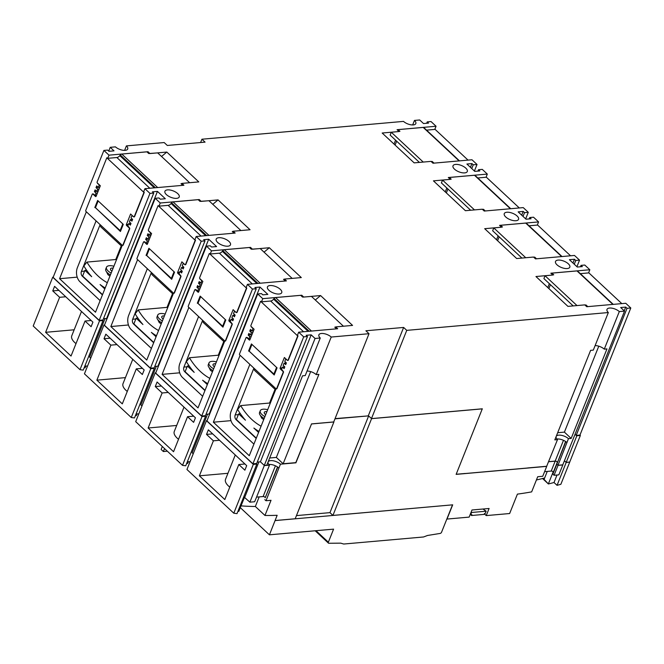 <?xml version="1.0" encoding="UTF-8"?>
<svg xmlns="http://www.w3.org/2000/svg" width="664" height="664" viewBox="0 0 664 664"><rect width="100%" height="100%" fill="white"/><g stroke="black" fill="none" stroke-linecap="round" stroke-linejoin="round"><path stroke-width="1" d="M315.184 530.768L328.423 543.127A1.369 0.805 133 0 1 328.356 542.214L333.585 529.142L269.426 534.819L240.343 507.678M269.426 534.819L277.162 515.297A403.596 238.334 133 0 1 264.961 515.463L255.349 506.491A403.596 238.334 -47 0 1 241.057 505.877M332.93 515.422L452.69 504.831L446.996 519.065L469.141 517.107L471.988 509.994L489.094 508.483L486.247 515.596L509.645 513.529L517.414 494.116A403.596 238.334 133 0 0 531.648 491.883L537.716 476.727L542.745 476.279L546.713 466.377L456.135 474.378L482.296 408.808L371.591 418.594L332.93 515.422L329.958 512.641L368.628 415.954M486.247 515.596L484.355 513.828M482.346 408.858L371.641 418.644M482.985 509.022L486.139 511.197L485.226 513.471L484.471 513.538L484.131 514.392L471.548 515.505L471.896 514.65L470.635 514.758L471.548 512.484L471.141 512.11M486.139 511.197L471.548 512.484M470.743 514.749L471.548 515.505M275.07 520.534L295.198 518.758L333.901 421.98L311.516 423.956L295.787 462.642M311.516 423.956L295.978 462.625L283.146 463.754L276.349 457.413L269.675 458.002M307.457 336.523L256.686 463.48L252.909 463.812L303.689 336.856L307.457 336.523L306.146 335.303L311.184 334.855L315.051 338.474L320.264 338.009A7.453 3.303 -158.2 0 1 318.886 334.814A7.453 3.303 -158.2 0 1 321.409 333.477A7.453 3.303 -158.2 0 1 331.228 337.038L369.018 333.702L333.726 421.939L311.466 423.906M334.971 418.843L368.545 415.871L335.054 418.627M150.778 368.703L103.966 325.011L84.436 373.824L131.256 417.515L150.778 368.703L154.305 368.387L153.766 367.889M155.791 372.794L155.218 372.844L135.697 421.657L182.509 465.348L202.039 416.536L155.218 372.844M202.039 416.536L205.558 416.22L205.027 415.722M207.052 420.627L206.479 420.677L186.949 469.498L233.794 513.206L253.316 464.385L206.479 420.677M253.316 464.385L256.835 464.078L256.238 463.514M264.338 465.422L249.896 502.167L254.669 501.743L267.941 469L269.476 465.157L264.521 465.589M269.476 465.157A7.453 3.303 -158.2 0 1 268.115 461.961A7.453 3.303 -158.2 0 1 270.638 460.625A7.453 3.303 -158.2 0 1 280.449 464.186L265.998 500.747L271.028 500.299L264.961 515.463M295.97 462.808L280.449 464.186M53.211 277.154L52.722 277.195L33.2 326.007L79.995 369.682L99.525 320.87L52.722 277.195M99.525 320.87L103.044 320.554L102.505 320.056M104.538 324.962L103.966 325.011M268.87 464.493A7.453 3.303 -158.2 0 1 269.094 464.468A7.453 3.303 -158.2 0 1 278.913 468.029M329.958 512.641L296.459 515.604M527.863 467.987L465.215 473.523M548.489 461.754L555.17 461.165A1.369 0.606 -158.2 0 1 556.523 461.497A1.369 0.606 -158.2 0 1 557.27 462.302A1.369 0.606 21.8 0 0 556.606 461.472A1.369 0.606 21.8 0 0 555.179 461.09L548.522 461.679M556.839 464.177L558.034 465.373L554.066 475.275L552.863 474.146L553.303 472.287A1.369 0.606 21.8 0 0 552.639 471.448A1.369 0.606 21.8 0 0 551.211 471.066L544.596 471.656M554.066 475.275L558.847 474.851L562.815 464.949L558.034 465.373M564.408 460.783L566.193 462.451L569.646 462.078M569.72 462.144L560.864 484.288A407.264 240.501 -47 0 1 557.046 485.334L554.017 482.512A407.264 240.501 -47 0 1 548.398 483.973L542.554 478.52M548.398 483.973L544.082 479.375L544.422 478.055A403.596 238.334 -47 0 1 536.412 479.972M103.044 320.554L83.224 370.114A404.019 238.583 -47 0 1 79.995 369.682M90.719 358.12L89.615 357.091L105.053 318.488M87.507 366.146A403.596 238.334 -47 0 1 85.988 366.005L85.009 367.831A404.019 238.583 -47 0 1 84.17 367.748M52.755 290.907L54.581 286.35L92.918 322.131L91.101 326.688L85.042 321.036L71.04 356.045L45.617 332.315L59.619 297.306L52.755 290.907L58.88 290.367M76.011 343.62A15.388 6.823 -158.2 0 1 71.762 335.81L81.498 311.474M45.617 332.315L74.169 329.792M59.619 297.306L65.736 296.767M85.042 321.036L91.167 320.496M104.016 338.74L105.833 334.183L144.179 369.964L142.353 374.521L136.303 368.869L122.3 403.878L96.869 380.157L110.871 345.139L104.016 338.74L110.133 338.2M127.272 391.453A15.388 6.823 -158.2 0 1 123.023 383.643L132.758 359.307M96.869 380.157L125.43 377.625M110.871 345.139L116.997 344.599M136.303 368.869L142.428 368.329M138.768 413.987A403.596 238.334 -47 0 1 137.249 413.838L136.269 415.664A404.019 238.583 -47 0 1 135.431 415.581M154.305 368.387L134.485 417.947A404.019 238.583 -47 0 1 131.256 417.515M156.314 366.32L140.876 404.924L141.98 405.953M155.268 386.572L157.094 382.016L195.432 417.797L193.614 422.354L187.563 416.702L173.553 451.719L148.13 427.989L162.132 392.972L155.268 386.572L161.393 386.033M178.525 439.294A15.388 6.823 -158.2 0 1 174.275 431.476L184.011 407.14M148.13 427.989L176.682 425.466M162.132 392.972L168.258 392.432M187.563 416.702L193.68 416.162M205.558 416.22L185.737 465.779A404.019 238.583 -47 0 1 182.509 465.348M193.232 453.786L192.128 452.757L207.566 414.153M190.02 461.82A403.596 238.334 -47 0 1 188.51 461.671L187.53 463.497A404.019 238.583 -47 0 1 186.684 463.414M206.529 434.405L208.355 429.849L246.693 465.63L244.875 470.187L238.816 464.534L224.814 499.552L199.383 475.822L213.393 440.813L206.529 434.405L212.654 433.866M229.786 487.127A15.388 6.823 -158.2 0 1 225.536 479.308L235.272 454.973M199.383 475.822L227.943 473.299M213.393 440.813L219.51 440.265M238.816 464.534L244.941 463.995M167.336 451.188L163.361 451.537L164.547 448.582M163.361 451.537L161.144 449.47L162.323 446.507M249.896 502.167L244.468 497.361L238.808 511.355A404.019 238.583 -47 0 1 237.961 511.263M256.835 464.078L237.015 513.629A404.019 238.583 -47 0 1 233.794 513.206M556.822 464.244L552.863 474.146M548.522 483.516L553.17 471.888M547.26 471.415L544.082 479.375M566.193 462.451L557.046 485.334M557.013 475.017L554.017 482.512M277.776 467.132L265.226 497.759A1.369 0.606 21.8 0 0 264.562 496.921A1.369 0.606 21.8 0 0 263.135 496.531L256.52 497.12M265.998 500.747L264.787 499.619M259.184 496.888L255.349 506.491M258.877 461.945L244.717 497.336M371.591 418.594L368.545 415.871M465.165 473.474L456.176 474.27M527.814 467.937L546.679 466.269L557.503 439.634L554.813 439.875L590.62 350.351L593.309 350.119L608.34 312.545A7.453 3.303 -158.2 0 1 607.004 309.382A7.453 3.303 -158.2 0 1 609.527 308.046A7.453 3.303 -158.2 0 1 619.304 311.574L624.517 311.109L620.682 307.54L625.712 307.092L627.024 308.312L630.8 307.98L579.962 435.078L580.369 435.451L569.72 462.069L566.201 462.376L564.433 460.725M624.517 311.109L562.781 464.841L558.001 465.265L556.822 464.169L565.595 441.485M558.125 260.081A7.694 3.411 -158.2 0 1 566.367 262.355A7.694 3.411 -158.2 0 1 569.812 267.177A7.694 3.411 -158.2 0 1 567.205 268.555A7.694 3.411 -158.2 0 1 558.964 266.281A7.694 3.411 -158.2 0 1 555.519 261.458A7.694 3.411 -158.2 0 1 558.125 260.081M506.864 212.248A7.694 3.411 -158.2 0 1 515.106 214.522A7.694 3.411 -158.2 0 1 518.551 219.344A7.694 3.411 -158.2 0 1 515.945 220.722A7.694 3.411 -158.2 0 1 507.711 218.448A7.694 3.411 -158.2 0 1 504.266 213.625A7.694 3.411 -158.2 0 1 506.864 212.248M455.612 164.415A7.694 3.411 -158.2 0 1 463.854 166.689A7.694 3.411 -158.2 0 1 467.298 171.511A7.694 3.411 -158.2 0 1 464.692 172.889A7.694 3.411 -158.2 0 1 456.45 170.607A7.694 3.411 -158.2 0 1 453.006 165.792A7.694 3.411 -158.2 0 1 455.612 164.415M107.045 318.695L103.509 318.62M99.177 320.347L149.956 193.39L153.724 193.058L102.953 320.015L99.177 320.347L53.128 277.369L103.899 150.421L107.676 150.089L108.987 151.309L114.017 150.861L110.224 147.325L115.436 146.86A7.453 3.303 -158.2 0 0 125.181 150.355A7.453 3.303 -158.2 0 0 127.704 149.018A7.453 3.303 -158.2 0 0 126.401 145.897L164.191 142.552L167.32 145.474L205.06 142.137L201.931 139.216L200.611 142.528M320.264 338.009L305.232 375.583L302.543 375.824L266.795 465.198L264.28 465.422L260.404 461.812L257.242 462.086M252.909 463.812L206.936 420.91L257.715 293.961L261.491 293.621L262.803 294.849L267.833 294.401L259.964 287.055L209.185 414.012L206.023 414.294M201.69 416.013L252.469 289.064L256.246 288.732L205.466 415.681L201.69 416.013L155.683 373.077L206.462 246.128L210.231 245.788L211.542 247.016L216.58 246.568L208.703 239.223L157.924 366.179L154.762 366.462M150.438 368.18L201.209 241.231L204.985 240.891L154.206 367.848L150.438 368.18L104.422 325.244L155.202 198.287L158.978 197.955L160.29 199.183L165.319 198.735L157.451 191.39L106.672 318.346M279.129 294.027A7.694 3.411 -158.2 0 1 270.887 291.745A7.694 3.411 -158.2 0 1 267.443 286.931A7.694 3.411 -158.2 0 1 270.049 285.545A7.694 3.411 -158.2 0 1 278.291 287.827A7.694 3.411 -158.2 0 1 281.735 292.641A7.694 3.411 -158.2 0 1 279.129 294.027M227.876 246.186A7.694 3.411 -158.2 0 1 219.635 243.912A7.694 3.411 -158.2 0 1 216.19 239.098A7.694 3.411 -158.2 0 1 218.796 237.712A7.694 3.411 -158.2 0 1 227.038 239.994A7.694 3.411 -158.2 0 1 230.483 244.808A7.694 3.411 -158.2 0 1 227.876 246.186M176.616 198.353A7.694 3.411 -158.2 0 1 168.374 196.079A7.694 3.411 -158.2 0 1 164.929 191.257A7.694 3.411 -158.2 0 1 167.535 189.879A7.694 3.411 -158.2 0 1 175.777 192.162A7.694 3.411 -158.2 0 1 179.222 196.976A7.694 3.411 -158.2 0 1 176.616 198.353M630.8 307.98L625.754 303.274L586.752 306.718L584.785 304.884L567.936 306.378L535.948 276.523L552.805 275.037L550.838 273.194L589.831 269.75L584.785 265.044L581.017 265.376L582.328 266.604L577.29 267.044L569.421 259.699L574.451 259.259L575.763 260.479L579.539 260.147L574.493 255.441L535.499 258.885L533.532 257.051L516.675 258.537L484.687 228.69L501.544 227.204L499.577 225.362L538.579 221.917L533.532 217.211L529.756 217.543L531.067 218.763L526.037 219.211L518.169 211.866L523.199 211.426L524.51 212.646L528.287 212.314L523.24 207.608L484.239 211.052L482.271 209.218L465.414 210.704L433.434 180.857L450.292 179.363L448.316 177.529L487.318 174.084L482.271 169.378L478.495 169.71L479.806 170.93L474.777 171.378L466.908 164.033L471.938 163.585L473.249 164.813L477.026 164.481L471.979 159.767L432.986 163.22L431.019 161.385L414.162 162.871L382.173 133.024L399.031 131.53L397.064 129.696L436.057 126.251L431.019 121.545L427.243 121.877L428.554 123.097L423.524 123.545L419.689 119.968L414.477 120.425A7.453 3.303 -158.2 0 1 415.822 123.587A7.453 3.303 -158.2 0 1 413.29 124.923A7.453 3.303 -158.2 0 1 403.513 121.396L201.931 139.216M369.018 333.702L365.897 330.78L403.629 327.443L406.758 330.365L371.466 418.602M368.337 415.689L403.629 327.443M406.758 330.365L608.34 312.545M331.228 337.038L316.205 374.612L318.894 374.38L283.146 463.754M106.813 157.783L97.135 181.977A0.681 0.465 -95.1 0 0 97.309 182.924L100.339 185.754L96.122 196.287A0.681 0.465 84.9 0 1 95.491 196.478L92.869 194.029A0.681 0.465 -95.1 0 0 92.238 194.22L85.747 210.446A0.681 0.465 -95.1 0 0 85.93 211.393L122.251 245.29A0.681 0.465 -95.1 0 0 122.882 245.099L129.372 228.873A0.681 0.465 -95.1 0 0 129.198 227.926L126.575 225.478A0.681 0.465 84.9 0 1 126.392 224.532L130.609 213.999L133.638 216.829A0.681 0.465 -95.1 0 0 134.269 216.63L143.947 192.435L106.813 157.783L107.726 158.322L108.987 155.168L103.899 150.421M108.987 155.168L147.989 151.716L149.956 153.55L166.813 152.064L198.793 181.911L181.936 183.405L183.903 185.239L144.91 188.684L143.648 191.846L144.254 192.411L134.576 216.605A0.681 0.465 84.9 0 1 134.07 216.887M149.956 193.39L144.91 188.684M153.724 193.058L152.413 191.838L157.451 191.39M158.073 205.624L148.396 229.819A0.681 0.465 -95.1 0 0 148.57 230.765L151.6 233.587L147.383 244.12A0.681 0.465 84.9 0 1 146.752 244.311L144.13 241.862A0.681 0.465 -95.1 0 0 143.499 242.053L137.008 258.279A0.681 0.465 -95.1 0 0 137.182 259.226L173.512 293.123A0.681 0.465 -95.1 0 0 174.142 292.932L180.625 276.705A0.681 0.465 -95.1 0 0 180.45 275.759L177.827 273.311A0.681 0.465 84.9 0 1 177.653 272.364L181.87 261.832L184.891 264.662A0.681 0.465 -95.1 0 0 185.522 264.463L195.199 240.268L158.073 205.624L158.987 206.155L160.248 203.001L155.202 198.287M160.248 203.001L199.242 199.549L201.209 201.383L218.066 199.897L250.054 229.744L233.197 231.238L235.164 233.072L196.17 236.517L194.901 239.679L195.506 240.243L185.829 264.438A0.681 0.465 84.9 0 1 185.331 264.72M201.209 241.231L196.17 236.517M204.985 240.891L203.674 239.671L208.703 239.223M209.326 253.457L199.648 277.652A0.681 0.465 -95.1 0 0 199.822 278.598L202.852 281.42L198.644 291.952A0.681 0.465 84.9 0 1 198.013 292.143L195.382 289.695A0.681 0.465 -95.1 0 0 194.751 289.886L188.269 306.112A0.681 0.465 -95.1 0 0 188.443 307.058L224.764 340.956A0.681 0.465 -95.1 0 0 225.395 340.765L231.885 324.538A0.681 0.465 -95.1 0 0 231.711 323.592L229.088 321.144A0.681 0.465 84.9 0 1 228.914 320.197L233.122 309.665L236.152 312.495A0.681 0.465 -95.1 0 0 236.782 312.304L246.46 288.101L209.326 253.457L210.239 253.988L211.501 250.834L206.462 246.128M211.501 250.834L250.502 247.381L252.469 249.224L269.327 247.73L301.307 277.577L284.458 279.071L286.425 280.905L247.423 284.35L246.161 287.512L246.767 288.076L237.089 312.271A0.681 0.465 84.9 0 1 236.591 312.553M252.469 289.064L247.423 284.35M256.246 288.732L254.934 287.504L259.964 287.055M260.587 301.29L250.909 325.484A0.681 0.465 -95.1 0 0 251.083 326.431L254.113 329.253L249.896 339.785A0.681 0.465 84.9 0 1 249.266 339.976L246.643 337.528A0.681 0.465 -95.1 0 0 246.012 337.727L239.521 353.945A0.681 0.465 -95.1 0 0 239.696 354.891L276.025 388.789A0.681 0.465 -95.1 0 0 276.656 388.598L283.146 372.371A0.681 0.465 -95.1 0 0 282.972 371.425L280.341 368.976A0.681 0.465 84.9 0 1 280.166 368.03L284.383 357.506L287.404 360.328A0.681 0.465 -95.1 0 0 288.043 360.137L297.713 335.942L260.587 301.29L261.5 301.829L262.761 298.667L257.715 293.961M262.761 298.667L301.755 295.223L303.722 297.057L320.579 295.563L352.567 325.41L335.71 326.904L337.677 328.738L298.684 332.191L297.422 335.345L298.02 335.909L288.35 360.104A0.681 0.465 84.9 0 1 287.844 360.386M303.689 336.856L298.684 332.191M619.304 311.574L604.273 349.148A7.453 3.303 21.8 0 0 595.118 345.595M412.668 124.948L414.477 120.425M470.668 210.239L441.394 182.924L442.531 180.077L474.494 209.907M486.148 177.014L519.298 207.957M477.806 177.969L486.056 177.246L487.318 174.084M446.349 192.909L447.909 189.008M449.063 178.226L449.37 177.462L451.188 179.164L450.167 179.247M482.454 209.384L483.475 209.293L483.168 210.056M483.475 209.293L485.268 210.961M449.37 177.462L474.478 175.246A1.71 1.013 -47 0 1 475.075 175.42L510.749 208.712M442.531 180.077L450.292 179.363M573.181 305.913L543.907 278.598L545.044 275.751L577.008 305.573M588.661 272.68L621.811 303.622M580.319 273.643L588.57 272.912L589.831 269.75M548.862 288.583L550.423 284.673M551.585 273.892L551.884 273.136L553.701 274.83L552.68 274.921M584.967 305.05L585.988 304.959L585.689 305.722M585.988 304.959L587.781 306.627M551.884 273.136L576.991 270.912A1.71 1.013 -47 0 1 577.589 271.086L613.262 304.378M545.044 275.751L552.805 275.037M445.27 191.904L446.83 188.003M547.783 287.578L549.352 283.669M496.531 239.737L498.091 235.836M521.921 258.072L492.655 230.757L493.792 227.91L501.544 227.204M493.792 227.91L525.747 257.74M497.602 240.742L499.17 236.841M500.324 226.059L500.631 225.295L502.44 226.997L501.42 227.088M533.707 257.217L534.736 257.126L534.429 257.889M534.736 257.126L536.52 258.794M500.631 225.295L525.73 223.079A1.71 1.013 -47 0 1 526.328 223.253L562.001 256.545M537.4 224.847L570.559 255.789M529.067 225.802L537.309 225.079L538.579 221.917M394.018 144.071L395.578 140.17M419.407 162.406L390.133 135.091L391.279 132.244L399.031 131.53M391.279 132.244L423.234 162.066M395.088 145.076L396.649 141.175M397.811 130.393L398.109 129.629L399.927 131.323L398.906 131.414M431.193 161.551L432.214 161.46L431.915 162.215M432.214 161.46L434.007 163.128M398.109 129.629L423.217 127.413A1.71 1.013 -47 0 1 423.815 127.588L459.488 160.879M434.887 129.181L468.037 160.115M426.554 130.136L434.796 129.405L436.057 126.251M210.239 253.988L219.386 253.183A3.42 2.017 133 0 0 222.34 251.316L222.847 250.66A1.71 1.013 -47 0 1 224.324 249.73L249.432 247.506L251.241 249.199L260.197 248.568L292.16 278.39M195.257 289.612A0.681 0.465 84.9 0 1 195.689 289.67L197.631 291.048L198.544 288.774L196.934 287.271L197.615 285.562L199.225 287.064L200.138 284.79L198.528 283.279L199.208 281.577L200.818 283.08L201.732 280.806L200.246 278.988M200.121 279.295L200.536 279.262M250.502 247.381L250.17 248.203M284.441 279.096L284.275 280.025M285.321 281.005L283.528 279.337L284.59 279.237M223.137 326.68L197.963 303.406L200.503 296.426M195.897 289.861L196.312 289.819M231.238 319.284L233.529 319.077L232.848 320.787L231.238 319.284L230.325 321.559L232.018 323.567A0.681 0.465 84.9 0 1 232.192 324.513L225.702 340.74A0.681 0.465 84.9 0 1 225.204 341.014M197.316 303.224L200.163 296.111L225.793 320.023L222.946 327.144L197.822 303.182M224.781 340.972L198.013 407.895L162.091 374.371L188.858 307.449M162.091 374.371L179.712 372.811M107.726 158.322L116.864 157.517A3.42 2.017 133 0 0 119.827 155.642L120.333 154.994A1.71 1.013 -47 0 1 121.811 154.056L146.91 151.84L148.728 153.533L157.683 152.894L189.647 182.725M92.736 193.946A0.681 0.465 84.9 0 1 93.176 194.004L95.118 195.382L96.031 193.108L94.412 191.597L95.101 189.887L96.712 191.398L97.625 189.124L96.006 187.613L96.695 185.903L98.305 187.414L99.218 185.14L97.733 183.314M97.6 183.629L98.023 183.596M147.989 151.716L147.657 152.537M181.936 183.405L181.762 184.36M182.808 185.339L181.015 183.662L182.077 183.571M120.616 231.006L95.45 207.741L97.99 200.76M93.383 194.187L93.798 194.154M128.725 223.61L131.016 223.411L130.335 225.121L128.725 223.61L127.812 225.893L129.505 227.901A0.681 0.465 84.9 0 1 129.679 228.848L123.189 245.074A0.681 0.465 84.9 0 1 122.691 245.348M94.803 207.558L97.65 200.445L123.28 224.357L120.433 231.479L95.309 207.517M122.267 245.306L95.5 312.221L59.577 278.706L86.345 211.783M59.577 278.706L77.19 277.145M207.724 383.609A74.559 50.281 84.9 0 1 202.611 380.215L207.326 384.614M205.043 390.308L185.123 371.716L187.406 366.022L194.195 372.363A74.559 50.281 84.9 0 1 186.385 361.648L189.414 357.755A68.409 46.123 -95.1 0 0 209.824 378.364M202.653 396.283L182.534 377.509A10.259 6.922 84.9 0 1 179.894 363.316L198.602 316.545M202.636 320.314L183.928 367.084A3.42 2.307 84.9 0 0 184.808 371.815L204.935 390.59M218.29 355.207L223.726 341.611M209.102 367.574L210.446 370.346L212.463 371.765M219.12 355.132L189.414 357.755M187.406 366.022L189.115 365.872M216.414 361.888A8.615 3.818 21.8 0 0 208.994 362.909L208.28 364.71A8.615 3.818 21.8 0 0 209.94 368.47A8.615 3.818 21.8 0 0 212.945 370.57M208.994 362.909A8.615 3.818 21.8 0 0 210.662 366.669A8.615 3.818 21.8 0 0 213.659 368.769M214.422 366.86A4.274 1.892 -158.2 0 1 213.849 366.387A4.274 1.892 -158.2 0 1 213.028 364.528A4.274 1.892 -158.2 0 1 215.651 363.797M224.349 342.043L203.101 322.355L203.416 321.036M269.327 247.73L264.048 252.162M105.211 287.944A74.559 50.281 84.9 0 1 100.098 284.549L104.804 288.948M102.53 294.642L82.61 276.05L84.884 270.356L91.674 276.689A74.559 50.281 84.9 0 1 83.871 265.982L86.901 262.089A68.409 46.123 -95.1 0 0 107.311 282.698M100.139 300.618L80.02 281.835A10.259 6.922 84.9 0 1 77.381 267.65L96.089 220.871M100.123 224.639L81.415 271.418A3.42 2.307 84.9 0 0 82.294 276.149L102.414 294.924M115.777 259.533L121.213 245.937M106.589 271.908L107.933 274.68L109.95 276.099M116.598 259.458L86.901 262.089M84.884 270.356L86.602 270.207M113.901 266.222A8.615 3.818 21.8 0 0 106.481 267.243L105.759 269.044A8.615 3.818 21.8 0 0 107.427 272.804A8.615 3.818 21.8 0 0 110.423 274.896M106.481 267.243A8.615 3.818 21.8 0 0 108.141 271.003A8.615 3.818 21.8 0 0 111.145 273.103M111.909 271.194A4.274 1.892 -158.2 0 1 111.336 270.721A4.274 1.892 -158.2 0 1 110.514 268.854A4.274 1.892 -158.2 0 1 113.137 268.132M121.836 246.369L100.588 226.69L100.895 225.362M218.066 199.897L212.795 204.321M158.987 206.155L168.125 205.35A3.42 2.017 133 0 0 171.08 203.475L171.586 202.827A1.71 1.013 -47 0 1 173.063 201.889L198.171 199.673L199.988 201.366L208.944 200.727L240.899 230.557M151.4 348.451L131.273 329.676A10.259 6.922 84.9 0 1 128.633 315.483L147.342 268.712M156.472 335.776A74.559 50.281 84.9 0 1 151.35 332.382L156.065 336.781M153.791 342.475L133.871 323.883L136.145 318.189L142.934 324.522A74.559 50.281 84.9 0 1 135.124 313.815L138.153 309.922A68.409 46.123 -95.1 0 0 158.563 330.531M151.384 272.472L132.675 319.251A3.42 2.307 84.9 0 0 133.555 323.982L153.674 342.757M167.037 307.366L172.474 293.778M157.841 319.741L159.194 322.513L161.203 323.932M167.859 307.299L138.153 309.922M136.145 318.189L137.855 318.039M165.153 314.055A8.615 3.818 21.8 0 0 157.742 315.076L157.019 316.877A8.615 3.818 21.8 0 0 158.679 320.637A8.615 3.818 21.8 0 0 161.684 322.729M157.742 315.076A8.615 3.818 21.8 0 0 159.401 318.836A8.615 3.818 21.8 0 0 162.406 320.936M163.17 319.027A4.274 1.892 -158.2 0 1 162.597 318.554A4.274 1.892 -158.2 0 1 161.775 316.695A4.274 1.892 -158.2 0 1 164.39 315.964M233.197 231.238L233.022 232.192M234.06 233.172L232.275 231.504L233.338 231.404M171.876 278.847L146.702 255.574L149.242 248.593M143.997 241.779A0.681 0.465 84.9 0 1 144.437 241.837L145.059 241.987M179.977 271.452L182.276 271.244L181.596 272.954L179.977 271.452L179.072 273.726L180.757 275.734A0.681 0.465 84.9 0 1 180.932 276.68L174.449 292.907A0.681 0.465 84.9 0 1 173.943 293.181M146.063 255.391L148.91 248.278L174.532 272.19L171.685 279.312L146.561 255.349M173.096 294.202L151.84 274.522L152.156 273.194M173.52 293.139L146.752 360.054L110.838 326.539L137.597 259.616M144.636 242.02L146.379 243.215L147.283 240.941L145.673 239.43L146.354 237.729L147.972 239.231L148.885 236.957L147.267 235.446L147.947 233.736L149.566 235.247L150.479 232.973L148.985 231.147M148.861 231.462L149.284 231.429M199.242 199.549L198.918 200.37M110.838 326.539L128.451 324.978M320.579 295.563L315.309 299.995M303.722 297.057L311.457 296.401L343.421 326.223M253.914 444.116L233.794 425.342A10.259 6.922 84.9 0 1 231.155 411.149L249.863 364.378M258.985 431.442A74.559 50.281 84.9 0 1 253.864 428.048L258.578 432.447M256.304 438.14L236.384 419.548L238.658 413.855L245.448 420.196A74.559 50.281 84.9 0 1 237.637 409.481L240.675 405.588A68.409 46.123 -95.1 0 0 261.077 426.197M253.897 368.147L235.189 414.917A3.42 2.307 84.9 0 0 236.069 419.648L256.188 438.423M269.551 403.04L274.987 389.444M260.354 415.407L261.707 418.179L263.724 419.598M270.373 402.965L240.675 405.588M238.658 413.855L240.376 413.705M267.667 409.721A8.615 3.818 21.8 0 0 260.255 410.742L259.533 412.543A8.615 3.818 21.8 0 0 261.193 416.303A8.615 3.818 21.8 0 0 264.197 418.403M260.255 410.742A8.615 3.818 21.8 0 0 261.915 414.51A8.615 3.818 21.8 0 0 264.919 416.602M265.683 414.693A4.274 1.892 -158.2 0 1 265.11 414.228A4.274 1.892 -158.2 0 1 264.289 412.361A4.274 1.892 -158.2 0 1 266.903 411.63M336.582 328.838L334.789 327.169L335.851 327.07L335.536 327.867M261.5 301.829L270.638 301.016A3.42 2.017 133 0 0 273.601 299.149L274.099 298.493A1.71 1.013 -47 0 1 275.585 297.563L300.684 295.339L302.502 297.032L303.714 297.082M274.39 374.513L249.216 351.248L251.764 344.259M246.51 337.445A0.681 0.465 84.9 0 1 246.95 337.503L247.572 337.652M282.49 367.117L284.79 366.91L284.109 368.62L282.49 367.117L281.586 369.392L283.271 371.4A0.681 0.465 84.9 0 1 283.453 372.346L276.963 388.573A0.681 0.465 84.9 0 1 276.465 388.855M248.577 351.057L251.424 343.944L277.054 367.864L274.207 374.977L249.075 351.015M275.61 389.876L254.353 370.188L254.669 368.869M276.033 388.805L249.274 455.728L213.351 422.204L240.119 355.281M247.149 337.694L248.892 338.889L249.805 336.606L248.187 335.104L248.876 333.394L250.486 334.897L251.399 332.623L249.78 331.12L250.469 329.41L252.079 330.913L252.992 328.638L251.498 326.821M251.374 327.128L251.797 327.095M301.755 295.223L301.431 296.036M213.351 422.204L230.964 420.644M101.052 225.511L100.588 226.69M121.57 246.278L122.043 245.099M152.313 273.344L151.84 274.522M172.831 294.111L173.304 292.932M203.574 321.177L203.101 322.355M224.083 341.943L224.556 340.765M254.827 369.01L254.353 370.188M275.344 389.776L275.817 388.598M477.026 164.481L474.403 171.03M528.287 212.314L525.664 218.863M579.539 260.147L576.916 266.696M166.813 152.064L161.535 156.488M99.218 185.14L99.641 185.098M96.006 187.613L99.725 187.29M97.625 189.124L99.044 188.999M94.412 191.597L98.131 191.273M96.031 193.108L97.45 192.983M95.118 195.382L96.537 195.257M133.647 216.837L131.912 215.642L130.999 217.925L132.617 219.427L131.928 221.137L130.318 219.626L129.405 221.909L131.016 223.411M130.318 219.626L132.609 219.427M131.912 215.642L132.327 215.609M150.479 232.973L150.894 232.931M147.267 235.446L150.985 235.122M148.885 236.957L150.296 236.832M145.673 239.43L149.383 239.106M147.283 240.941L148.703 240.816M146.379 243.215L147.79 243.09M181.571 267.459L183.87 267.26L183.189 268.97L181.571 267.459L180.666 269.742L182.276 271.244M184.907 264.67L183.164 263.475L182.26 265.758L183.87 267.26M183.164 263.475L183.588 263.442M201.732 280.806L202.155 280.764M198.528 283.279L202.238 282.955M200.138 284.79L201.557 284.665M196.934 287.271L200.644 286.939M198.544 288.774L199.964 288.649M197.631 291.048L199.051 290.923M232.832 315.3L235.131 315.093L234.442 316.803L232.832 315.3L231.919 317.575L233.537 319.077M236.168 312.503L234.425 311.308L233.512 313.591L235.131 315.093M234.425 311.308L234.848 311.275M252.992 328.638L253.407 328.597M249.78 331.12L253.499 330.788M251.399 332.623L252.81 332.498M248.187 335.104L251.905 334.772M249.805 336.606L251.216 336.482M248.892 338.889L250.311 338.756M284.092 363.133L286.383 362.926L285.703 364.636L284.092 363.133L283.179 365.407L284.79 366.918M287.421 360.336L285.686 359.149L284.773 361.423L286.383 362.926M285.686 359.149L286.101 359.108M473.249 164.813L471.755 168.556M471.938 163.585L470.444 167.328M478.495 169.71L477.939 171.096M524.51 212.646L523.008 216.389M523.199 211.426L521.696 215.169M529.756 217.543L529.2 218.929M575.763 260.479L574.269 264.222M574.451 259.259L572.957 263.002M581.017 265.376L580.461 266.762M427.243 121.877L426.686 123.263M124.608 150.379L126.401 145.897M575.173 434.464L576.85 435.767L580.369 435.451M604.273 349.148L606.971 348.907L571.164 438.431L564.408 432.123L557.677 432.721M598.779 346.185L564.408 432.123M557.503 439.634A7.453 3.303 -158.2 0 1 556.141 436.538M556.191 436.422A7.453 3.303 -158.2 0 1 558.69 435.144A7.453 3.303 -158.2 0 1 568.467 438.672L558.001 465.265M571.164 438.431L568.467 438.672M556.922 439.012A7.453 3.303 -158.2 0 1 557.154 438.987A7.453 3.303 -158.2 0 1 566.931 442.514M579.962 435.078L576.443 435.393M627.024 308.312L576.194 435.41M625.712 307.092L624.218 310.835M565.836 441.643L556.822 464.169M576.85 435.767L566.201 462.376M108.73 151.068L110.224 147.325M315.051 338.474L264.28 465.422M311.184 334.855L260.404 461.812M310.661 371.616L276.349 457.413M316.205 374.612A7.453 3.303 21.8 0 0 307.058 371.018M452.441 504.856L275.12 520.584M452.491 504.906L441.568 532.204A1.369 0.805 133 0 1 440.182 533.424L427.467 535.491A194.959 115.129 133 0 1 423.541 536.977L343.753 544.032A194.959 115.129 133 0 1 340.765 543.152L328.838 543.268A1.369 0.805 133 0 1 328.423 543.127M555.17 461.165L551.211 471.066M557.229 462.459L553.303 472.287M277.544 466.966L265.226 497.759M275.427 465.804L263.135 496.531M474.478 175.246L510.367 208.745M576.991 270.912L612.88 304.411M525.73 223.079L561.628 256.578M423.217 127.413L459.114 160.912M260.213 283.221L224.324 249.73M256.852 283.52L222.34 251.316M257.947 283.42L222.847 250.66M252.32 283.918L219.386 253.183M197.963 303.406L200.686 296.601M222.581 326.389L225.303 319.575M198.013 292.143L198.561 292.094M229.088 321.144L230.541 321.019M228.914 320.197L230.939 320.023M157.7 187.555L121.811 154.056M154.338 187.854L119.827 155.642M155.434 187.754L120.333 154.994M149.807 188.252L116.864 157.517M95.45 207.741L98.172 200.926M120.068 230.715L122.79 223.909M95.491 196.478L96.048 196.428M126.575 225.478L128.028 225.353M126.392 224.532L128.426 224.349M183.928 367.084L187.09 366.802M81.415 271.418L84.577 271.136M132.675 319.251L135.829 318.969M208.961 235.388L173.063 201.889M201.059 236.085L168.125 205.35M205.599 235.687L171.08 203.475M206.695 235.587L171.586 202.827M146.702 255.574L149.433 248.768M171.32 278.548L174.051 271.742M146.752 244.311L147.3 244.261M177.827 273.311L179.288 273.186M177.653 272.364L179.687 272.19M235.189 414.917L238.351 414.635M311.474 331.054L275.585 297.563M303.581 331.751L270.638 301.016M308.113 331.353L273.601 299.149M309.208 331.253L274.099 298.493M249.216 351.248L251.946 344.433M273.842 374.222L276.564 367.408M249.266 339.976L249.822 339.926M280.341 368.976L281.802 368.852M280.166 368.03L282.2 367.856M563.479 440.323L555.179 461.09M328.356 542.214L316.014 530.702"/></g></svg>
